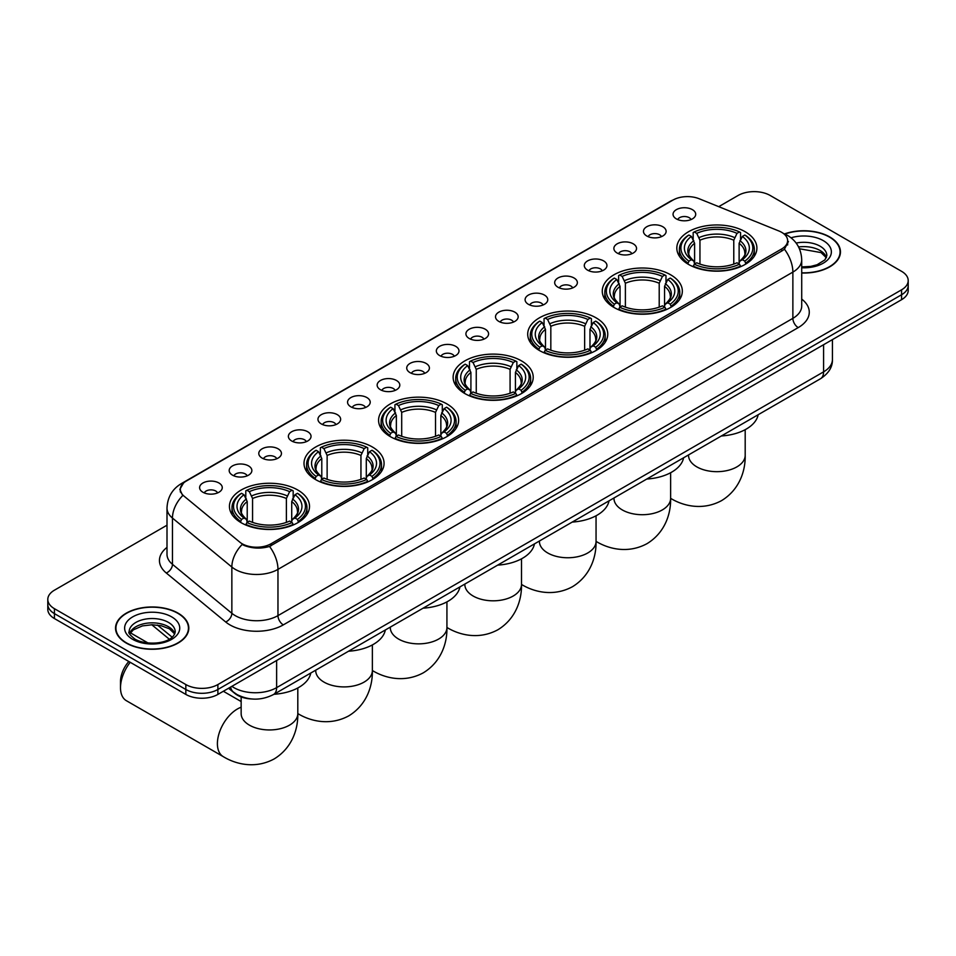 <?xml version="1.0" encoding="UTF-8"?>
<svg xmlns="http://www.w3.org/2000/svg" width="956" height="956" viewBox="0 0 956 956"><rect width="100%" height="100%" fill="white"/><g stroke="black" fill="none" stroke-linecap="round" stroke-linejoin="round"><path stroke-width="1.43" d="M446.918 403.922A40.032 23.111 0 0 0 403.289 398.915A40.032 23.111 0 0 0 378.576 420.27A40.032 23.111 0 0 0 390.299 436.617A40.032 23.111 0 0 0 433.928 441.624A40.032 23.111 0 0 0 458.641 420.27A40.032 23.111 0 0 0 446.918 403.922M670.61 274.778A40.032 23.111 0 0 0 626.981 269.771A40.032 23.111 0 0 0 602.268 291.126A40.032 23.111 0 0 0 613.991 307.462A40.032 23.111 0 0 0 657.62 312.481A40.032 23.111 0 0 0 682.333 291.126A40.032 23.111 0 0 0 670.61 274.778M596.042 317.822A40.032 23.111 0 0 0 552.413 312.815A40.032 23.111 0 0 0 527.7 334.17A40.032 23.111 0 0 0 539.423 350.517A40.032 23.111 0 0 0 583.052 355.524A40.032 23.111 0 0 0 607.765 334.17A40.032 23.111 0 0 0 596.042 317.822M521.474 360.878A40.032 23.111 0 0 0 477.845 355.871A40.032 23.111 0 0 0 453.132 377.226A40.032 23.111 0 0 0 464.855 393.561A40.032 23.111 0 0 0 508.484 398.58A40.032 23.111 0 0 0 533.209 377.226A40.032 23.111 0 0 0 521.474 360.878M372.35 446.978A40.032 23.111 0 0 0 328.721 441.971A40.032 23.111 0 0 0 304.008 463.313A40.032 23.111 0 0 0 315.731 479.661A40.032 23.111 0 0 0 359.36 484.668A40.032 23.111 0 0 0 384.073 463.313A40.032 23.111 0 0 0 372.35 446.978M297.782 490.022A40.032 23.111 0 0 0 254.153 485.015A40.032 23.111 0 0 0 229.44 506.369A40.032 23.111 0 0 0 241.163 522.717A40.032 23.111 0 0 0 284.792 527.724A40.032 23.111 0 0 0 309.517 506.369A40.032 23.111 0 0 0 297.782 490.022M745.166 231.734A40.032 23.111 0 0 0 701.537 226.715A40.032 23.111 0 0 0 676.824 248.07A40.032 23.111 0 0 0 688.547 264.418A40.032 23.111 0 0 0 732.177 269.425A40.032 23.111 0 0 0 756.901 248.07A40.032 23.111 0 0 0 745.166 231.734M646.782 235.989A11.329 6.537 180 0 1 644.535 234.136A11.329 6.537 180 0 1 648.288 225.998A11.329 6.537 180 0 1 662.807 226.739A11.329 6.537 180 0 1 665.053 234.136A11.329 6.537 180 0 1 646.782 235.989M661.433 236.658A6.8 3.92 0 0 0 659.604 234.746A6.8 3.92 0 0 0 652.9 233.754A6.8 3.92 0 0 0 648.168 236.658M617.194 253.065A11.329 6.537 180 0 1 614.947 251.213A11.329 6.537 180 0 1 618.699 243.087A11.329 6.537 180 0 1 633.219 243.816A11.329 6.537 180 0 1 635.465 251.213A11.329 6.537 180 0 1 617.194 253.065M631.832 253.746A6.8 3.92 0 0 0 630.016 251.834A6.8 3.92 0 0 0 623.312 250.842A6.8 3.92 0 0 0 618.568 253.746M587.605 270.154A11.329 6.537 180 0 1 585.359 268.301A11.329 6.537 180 0 1 589.111 260.175A11.329 6.537 180 0 1 603.63 260.904A11.329 6.537 180 0 1 605.877 268.301A11.329 6.537 180 0 1 587.605 270.154M602.244 270.835A6.8 3.92 0 0 0 600.428 268.923A6.8 3.92 0 0 0 593.724 267.919A6.8 3.92 0 0 0 588.98 270.835M558.017 287.242A11.329 6.537 180 0 1 555.759 285.39A11.329 6.537 180 0 1 559.511 277.252A11.329 6.537 180 0 1 574.03 277.981A11.329 6.537 180 0 1 576.289 285.39A11.329 6.537 180 0 1 558.017 287.242M572.656 287.911A6.8 3.92 0 0 0 570.828 285.999A6.8 3.92 0 0 0 564.136 285.007A6.8 3.92 0 0 0 559.391 287.911M528.417 304.319A11.329 6.537 180 0 1 526.17 302.466A11.329 6.537 180 0 1 529.923 294.34A11.329 6.537 180 0 1 544.442 295.069A11.329 6.537 180 0 1 546.689 302.466A11.329 6.537 180 0 1 528.417 304.319M543.068 305A6.8 3.92 0 0 0 541.239 303.088A6.8 3.92 0 0 0 534.547 302.096A6.8 3.92 0 0 0 529.803 305M498.829 321.407A11.329 6.537 180 0 1 496.582 319.555A11.329 6.537 180 0 1 500.335 311.429A11.329 6.537 180 0 1 514.854 312.158A11.329 6.537 180 0 1 517.1 319.555A11.329 6.537 180 0 1 498.829 321.407M513.48 322.088A6.8 3.92 0 0 0 511.651 320.176A6.8 3.92 0 0 0 504.947 319.173A6.8 3.92 0 0 0 500.215 322.088M469.241 338.484A11.329 6.537 180 0 1 466.994 336.643A11.329 6.537 180 0 1 470.746 328.505A11.329 6.537 180 0 1 485.266 329.234A11.329 6.537 180 0 1 487.512 336.643A11.329 6.537 180 0 1 469.241 338.484M483.879 339.165A6.8 3.92 0 0 0 482.063 337.253A6.8 3.92 0 0 0 475.359 336.261A6.8 3.92 0 0 0 470.615 339.165M439.652 355.572A11.329 6.537 180 0 1 437.406 353.72A11.329 6.537 180 0 1 441.158 345.594A11.329 6.537 180 0 1 455.677 346.323A11.329 6.537 180 0 1 457.924 353.72A11.329 6.537 180 0 1 439.652 355.572M454.291 356.253A6.8 3.92 0 0 0 452.463 354.341A6.8 3.92 0 0 0 445.771 353.35A6.8 3.92 0 0 0 441.027 356.253M410.064 372.661A11.329 6.537 180 0 1 407.806 370.809A11.329 6.537 180 0 1 411.558 362.671A11.329 6.537 180 0 1 426.077 363.411A11.329 6.537 180 0 1 428.336 370.809A11.329 6.537 180 0 1 410.064 372.661M424.703 373.33A6.8 3.92 0 0 0 422.875 371.418A6.8 3.92 0 0 0 416.183 370.426A6.8 3.92 0 0 0 411.439 373.33M380.464 389.737A11.329 6.537 180 0 1 378.218 387.885A11.329 6.537 180 0 1 381.97 379.759A11.329 6.537 180 0 1 396.489 380.488A11.329 6.537 180 0 1 398.736 387.885A11.329 6.537 180 0 1 380.464 389.737M395.115 390.418A6.8 3.92 0 0 0 393.286 388.506A6.8 3.92 0 0 0 386.594 387.515A6.8 3.92 0 0 0 381.85 390.418M350.876 406.826A11.329 6.537 180 0 1 348.629 404.974A11.329 6.537 180 0 1 352.382 396.848A11.329 6.537 180 0 1 366.901 397.577A11.329 6.537 180 0 1 369.147 404.974A11.329 6.537 180 0 1 350.876 406.826M365.527 407.507A6.8 3.92 0 0 0 363.698 405.595A6.8 3.92 0 0 0 356.994 404.591A6.8 3.92 0 0 0 352.262 407.507M321.288 423.914A11.329 6.537 180 0 1 319.041 422.062A11.329 6.537 180 0 1 322.793 413.924A11.329 6.537 180 0 1 337.313 414.653A11.329 6.537 180 0 1 339.559 422.062A11.329 6.537 180 0 1 321.288 423.914M335.926 424.584A6.8 3.92 0 0 0 334.11 422.671A6.8 3.92 0 0 0 327.406 421.68A6.8 3.92 0 0 0 322.662 424.584M291.7 440.991A11.329 6.537 180 0 1 289.453 439.139A11.329 6.537 180 0 1 293.205 431.013A11.329 6.537 180 0 1 307.724 431.742A11.329 6.537 180 0 1 309.971 439.139A11.329 6.537 180 0 1 291.7 440.991M306.338 441.672A6.8 3.92 0 0 0 304.51 439.76A6.8 3.92 0 0 0 297.818 438.768A6.8 3.92 0 0 0 293.074 441.672M262.111 458.079A11.329 6.537 180 0 1 259.853 456.227A11.329 6.537 180 0 1 263.605 448.101A11.329 6.537 180 0 1 278.124 448.83A11.329 6.537 180 0 1 280.383 456.227A11.329 6.537 180 0 1 262.111 458.079M276.75 458.76A6.8 3.92 0 0 0 274.922 456.849A6.8 3.92 0 0 0 268.23 455.845A6.8 3.92 0 0 0 263.486 458.76M232.511 475.156A11.329 6.537 180 0 1 230.265 473.316A11.329 6.537 180 0 1 234.017 465.178A11.329 6.537 180 0 1 248.536 465.907A11.329 6.537 180 0 1 250.783 473.316A11.329 6.537 180 0 1 232.511 475.156M247.162 475.837A6.8 3.92 0 0 0 245.334 473.925A6.8 3.92 0 0 0 238.642 472.933A6.8 3.92 0 0 0 233.897 475.837M202.923 492.244A11.329 6.537 180 0 1 200.676 490.392A11.329 6.537 180 0 1 204.429 482.266A11.329 6.537 180 0 1 218.948 482.995A11.329 6.537 180 0 1 221.195 490.392A11.329 6.537 180 0 1 202.923 492.244M217.574 492.926A6.8 3.92 0 0 0 215.745 491.014A6.8 3.92 0 0 0 209.041 490.022A6.8 3.92 0 0 0 204.309 492.926M676.37 218.9A11.329 6.537 180 0 1 674.123 217.048A11.329 6.537 180 0 1 677.876 208.922A11.329 6.537 180 0 1 692.395 209.651A11.329 6.537 180 0 1 694.642 217.048A11.329 6.537 180 0 1 676.37 218.9M691.021 219.581A6.8 3.92 0 0 0 689.192 217.669A6.8 3.92 0 0 0 682.5 216.677A6.8 3.92 0 0 0 677.756 219.581M778.925 230.994A20.399 11.771 180 0 1 781.65 232.32A20.399 11.771 180 0 1 787.625 240.637A20.399 11.771 180 0 1 781.65 248.966L271.026 543.773A20.399 11.771 180 0 1 239.896 542.207L184.03 496.128A20.399 11.771 180 0 1 180.337 489.376A20.399 11.771 180 0 1 186.312 481.047L673.012 200.055A20.399 11.771 180 0 1 699.135 198.74L778.925 230.994M251.822 698.979A22.657 13.085 180 0 1 234.841 693.435L228.556 688.248M801.714 273.01A36.639 21.151 0 0 0 840.455 251.894A36.639 21.151 0 0 0 829.724 236.945A36.639 21.151 0 0 0 784.589 233.897M178.091 613.155A36.639 21.151 0 0 0 138.166 608.578A36.639 21.151 0 0 0 115.545 628.116A36.639 21.151 0 0 0 126.276 643.077A36.639 21.151 0 0 0 166.201 647.654A36.639 21.151 0 0 0 188.822 628.116A36.639 21.151 0 0 0 178.091 613.155M788.425 241.51L784.434 249.181L782.45 250.627L269.532 546.45C261 548.899 252.623 548.589 244.378 545.541L242.179 544.466A26.433 17.686 129.5 0 0 231.854 567.039L172.462 518.068A30.21 17.447 180 0 1 167.001 508.066L167.001 554.325A30.21 17.447 0 0 0 172.462 564.327L231.854 613.298A30.21 17.447 0 0 0 235.236 615.628A30.21 17.447 0 0 0 277.969 615.628L792.871 318.348A30.21 17.447 0 0 0 801.714 306.016L801.714 259.757A30.21 17.447 180 0 1 792.871 272.101A26.433 15.26 -120 0 0 784.434 249.181M167.001 525.202L54.432 590.187A22.657 13.085 0 0 0 47.8 599.436L47.8 609.307A22.657 13.085 0 0 0 54.432 618.556L185.834 694.415L185.834 689.479A22.657 13.085 0 0 0 217.884 689.479L901.568 294.759A22.657 13.085 0 0 0 908.2 285.509A22.657 13.085 0 0 1 901.568 294.759L217.884 689.479A22.657 13.085 0 0 1 185.834 689.479L54.432 613.621L185.834 689.479L185.834 684.544A22.657 13.085 0 0 0 217.884 684.544L901.568 289.823A22.657 13.085 0 0 0 908.2 280.574A22.657 13.085 0 0 0 901.568 271.325L770.166 195.466A22.657 13.085 0 0 0 738.116 195.466L718.733 206.663M47.8 604.371A22.657 13.085 0 0 0 54.432 613.621A22.657 13.085 0 0 1 47.8 604.371M801.714 299.097A37.774 21.809 180 0 1 798.212 327.609L283.311 624.877A37.774 21.809 180 0 1 229.894 624.877A37.774 21.809 180 0 1 225.664 621.962L166.272 572.991A7.552 5.055 -50.5 0 0 172.462 564.327L172.462 518.068A26.433 17.686 129.5 0 1 182.716 495.567L179.812 489.376L183.54 483.019M47.8 599.436A22.657 13.085 0 0 0 54.432 608.685L185.834 684.544M185.834 694.415A22.657 13.085 0 0 0 217.884 694.415L901.568 299.694A22.657 13.085 0 0 0 908.2 290.445L908.2 280.574M801.714 272.795A36.256 20.936 0 0 0 840.073 251.894A36.256 20.936 0 0 0 829.461 237.1A36.256 20.936 0 0 0 784.912 234.041M126.539 642.922A36.256 20.936 0 0 0 166.057 647.451A36.256 20.936 0 0 0 188.44 628.116A36.256 20.936 0 0 0 177.816 613.31A36.256 20.936 0 0 0 138.309 608.781A36.256 20.936 0 0 0 115.927 628.116A36.256 20.936 0 0 0 126.539 642.922M687.83 263.987L688.906 261.131A35.958 20.757 0 0 1 688.906 235.021L691.379 236.443A32.48 18.75 0 0 0 691.379 259.697L693.817 261.096L694.606 263.999M694.606 262.816L694.606 243.29L691.379 236.443M693.172 239.538L693.172 232.547L694.247 231.938A35.958 20.757 0 0 1 739.478 231.938L737.004 233.36A32.48 18.75 0 0 0 696.721 233.36L699.947 240.207L699.947 264.083M733.778 264.083L733.778 240.207L737.004 233.36M721.374 435.972A41.55 23.984 0 0 0 758.156 414.737M693.172 266.067A37.463 21.63 0 0 0 740.553 266.067L739.478 264.214A35.958 20.757 0 0 1 694.247 264.214L693.172 266.712M740.553 266.712L740.553 266.067M688.906 235.021L687.83 235.63A37.463 21.63 0 0 0 679.393 249.313A37.463 21.63 0 0 0 687.83 262.984M739.478 231.938L740.553 232.547L740.553 239.538M694.247 264.214L696.721 262.781A32.48 18.75 0 0 0 737.004 262.781L739.478 264.214M691.379 259.697L688.906 261.131M696.721 233.36L694.247 231.938M693.817 240.649A29.05 16.778 0 0 0 693.817 261.096L693.96 261.179C689.826 257.188 688.153 254.475 688.918 253.053A27.951 16.133 0 0 1 694.606 243.29M745.895 262.984A37.463 21.63 0 0 0 754.332 249.313A37.463 21.63 0 0 0 745.895 235.63L744.82 235.021A35.958 20.757 0 0 1 744.82 261.131L745.895 263.987M744.82 261.131L742.346 259.697A32.48 18.75 0 0 0 742.346 236.443L744.82 235.021M742.346 236.443L739.119 243.29L739.119 262.816L739.908 261.096L742.346 259.697M739.119 243.29A27.951 16.133 0 0 1 744.808 253.053C745.572 254.487 743.888 257.2 739.765 261.179L739.908 261.096A29.05 16.778 0 0 0 739.908 240.649M739.119 263.999L739.119 262.816M613.274 307.043L614.338 304.175A35.958 20.757 0 0 1 614.338 278.065L616.811 279.499A32.48 18.75 0 0 0 616.811 302.753L619.261 304.139L620.05 307.055M620.05 305.86L620.05 286.334L616.811 279.499M618.616 282.594L618.616 275.591L619.679 274.981A35.958 20.757 0 0 1 664.91 274.981L662.436 276.415A32.48 18.75 0 0 0 622.153 276.415L625.391 283.251L625.391 307.139M659.21 307.139L659.21 283.251L662.436 276.415M646.806 479.028A41.55 23.984 0 0 0 683.6 457.781M618.616 309.111A37.463 21.63 0 0 0 665.985 309.111L664.91 307.258A35.958 20.757 0 0 1 619.679 307.258L618.616 309.756M665.985 309.756L665.985 309.111M614.338 278.065L613.274 278.686A37.463 21.63 0 0 0 604.825 292.357A37.463 21.63 0 0 0 613.274 306.028M664.91 274.981L665.985 275.591L665.985 282.594M619.679 307.258L622.153 305.836A32.48 18.75 0 0 0 662.436 305.836L664.91 307.258M616.811 302.753L614.338 304.175M622.153 276.415L619.679 274.981M619.261 283.705A29.05 16.778 0 0 0 619.261 304.139L619.392 304.223C615.27 300.232 613.585 297.531 614.35 296.097A27.951 16.133 0 0 1 620.05 286.334M671.327 306.028A37.463 21.63 0 0 0 679.764 292.357A37.463 21.63 0 0 0 671.327 278.686L670.252 278.065A35.958 20.757 0 0 1 670.252 304.175L671.327 307.043M670.252 304.175L667.778 302.753A32.48 18.75 0 0 0 667.778 279.499L670.252 278.065M667.778 279.499L664.551 286.334L664.551 305.86L665.34 304.139L667.778 302.753M664.551 286.334A27.951 16.133 0 0 1 670.252 296.097C671.004 297.531 669.32 300.244 665.197 304.223L665.34 304.139A29.05 16.778 0 0 0 665.34 283.705M664.551 307.055L664.551 305.86M538.706 350.087L539.782 347.231A35.958 20.757 0 0 1 539.782 321.12L542.255 322.542A32.48 18.75 0 0 0 542.255 345.797L544.693 347.183L545.482 350.099M545.482 348.916L545.482 329.39L542.255 322.542M544.048 325.637L544.048 318.647L545.123 318.037A35.958 20.757 0 0 1 590.342 318.037L587.88 319.459A32.48 18.75 0 0 0 547.597 319.459L550.823 326.307L550.823 350.183M584.642 350.183L584.642 326.307L587.88 319.459M572.25 522.072A41.55 23.984 0 0 0 609.032 500.836M544.048 352.166A37.463 21.63 0 0 0 591.417 352.166L590.342 350.314A35.958 20.757 0 0 1 545.123 350.314L544.048 352.8M591.417 352.8L591.417 352.166M539.782 321.12L538.706 321.73A37.463 21.63 0 0 0 530.269 335.401A37.463 21.63 0 0 0 538.706 349.083M590.342 318.037L591.417 318.647L591.417 325.637M545.123 350.314L547.597 348.88A32.48 18.75 0 0 0 587.88 348.88L590.342 350.314M542.255 345.797L539.782 347.231M547.597 319.459L545.123 318.037M544.693 326.749A29.05 16.778 0 0 0 544.693 347.183L544.824 347.279C540.702 343.288 539.017 340.575 539.782 339.153A27.951 16.133 0 0 1 545.482 329.39M596.759 349.083A37.463 21.63 0 0 0 605.196 335.401A37.463 21.63 0 0 0 596.759 321.73L595.684 321.12A35.958 20.757 0 0 1 595.684 347.231L596.759 350.087M595.684 347.231L593.21 345.797A32.48 18.75 0 0 0 593.21 322.542L595.684 321.12M593.21 322.542L589.983 329.39L589.983 348.916L590.772 347.183L593.21 345.797M589.983 329.39A27.951 16.133 0 0 1 595.684 339.153C596.448 340.587 594.763 343.3 590.641 347.279L590.772 347.183A29.05 16.778 0 0 0 590.772 326.749M589.983 350.099L589.983 348.916M464.138 393.143L465.214 390.275A35.958 20.757 0 0 1 465.214 364.164L467.687 365.598A32.48 18.75 0 0 0 467.687 388.853L470.125 390.239L470.914 393.155M470.914 391.96L470.914 372.434L467.687 365.598M469.48 368.681L469.48 361.691L470.555 361.081A35.958 20.757 0 0 1 515.786 361.081L513.312 362.503A32.48 18.75 0 0 0 473.029 362.503L476.255 369.351L476.255 393.227M510.086 393.227L510.086 369.351L513.312 362.503M497.682 565.127A41.55 23.984 0 0 0 534.464 543.88M469.48 395.21A37.463 21.63 0 0 0 516.861 395.21L515.786 393.358A35.958 20.757 0 0 1 470.555 393.358L469.48 395.856M516.861 395.856L516.861 395.21M465.214 364.164L464.138 364.774A37.463 21.63 0 0 0 455.701 378.457A37.463 21.63 0 0 0 464.138 392.127M515.786 361.081L516.861 361.691L516.861 368.681M470.555 393.358L473.029 391.936A32.48 18.75 0 0 0 513.312 391.936L515.786 393.358M467.687 388.853L465.214 390.275M473.029 362.503L470.555 361.081M470.125 369.805A29.05 16.778 0 0 0 470.125 390.239L470.268 390.323C466.134 386.332 464.461 383.631 465.225 382.197A27.951 16.133 0 0 1 470.914 372.434M522.203 392.127A37.463 21.63 0 0 0 530.64 378.457A37.463 21.63 0 0 0 522.203 364.774L521.128 364.164A35.958 20.757 0 0 1 521.128 390.275L522.203 393.143M521.128 390.275L518.654 388.853A32.48 18.75 0 0 0 518.654 365.598L521.128 364.164M518.654 365.598L515.415 372.434L515.415 391.96L516.216 390.239L518.654 388.853M515.415 372.434A27.951 16.133 0 0 1 521.116 382.197C521.88 383.631 520.195 386.344 516.073 390.323L516.216 390.239A29.05 16.778 0 0 0 516.216 369.805M515.415 393.155L515.415 391.96M389.582 436.187L390.645 433.331A35.958 20.757 0 0 1 390.645 407.22L393.119 408.642A32.48 18.75 0 0 0 393.119 431.897L395.569 433.283L396.358 436.199M396.358 435.016L396.358 415.49L393.119 408.642M394.924 411.737L394.924 404.747L395.987 404.125A35.958 20.757 0 0 1 441.218 404.125L438.744 405.559A32.48 18.75 0 0 0 398.461 405.559L401.699 412.406L401.699 436.283M435.518 436.283L435.518 412.406L438.744 405.559M423.114 608.171A41.55 23.984 0 0 0 459.908 586.936M394.924 438.266A37.463 21.63 0 0 0 442.293 438.266L441.218 436.414A35.958 20.757 0 0 1 395.987 436.414L394.924 438.9M442.293 438.9L442.293 438.266M390.645 407.22L389.582 407.83A37.463 21.63 0 0 0 381.133 421.5A37.463 21.63 0 0 0 389.582 435.183M441.218 404.125L442.293 404.747L442.293 411.737M395.987 436.414L398.461 434.98A32.48 18.75 0 0 0 438.744 434.98L441.218 436.414M393.119 431.897L390.645 433.331M398.461 405.559L395.987 404.125M395.569 412.849A29.05 16.778 0 0 0 395.569 433.283L395.7 433.379C391.578 429.387 389.893 426.675 390.657 425.253A27.951 16.133 0 0 1 396.358 415.49M447.635 435.183A37.463 21.63 0 0 0 456.072 421.5A37.463 21.63 0 0 0 447.635 407.83L446.56 407.22A35.958 20.757 0 0 1 446.56 433.331L447.635 436.187M446.56 433.331L444.086 431.897A32.48 18.75 0 0 0 444.086 408.642L446.56 407.22M444.086 408.642L440.859 415.49L440.859 435.016L441.648 433.283L444.086 431.897M440.859 415.49A27.951 16.133 0 0 1 446.56 425.253C447.312 426.687 445.627 429.399 441.505 433.379L441.648 433.283A29.05 16.778 0 0 0 441.648 412.849M440.859 436.199L440.859 435.016M315.014 479.243L316.089 476.375A35.958 20.757 0 0 1 316.089 450.264L318.563 451.686A32.48 18.75 0 0 0 318.563 474.953L321.001 476.339L321.79 479.255M321.79 478.06L321.79 458.533L318.563 451.686M320.356 454.781L320.356 447.79L321.431 447.181A35.958 20.757 0 0 1 366.65 447.181L364.176 448.603A32.48 18.75 0 0 0 323.905 448.603L327.131 455.45L327.131 479.326M360.95 479.326L360.95 455.45L364.176 448.603M348.546 651.227A41.55 23.984 0 0 0 385.34 629.98M320.356 481.31A37.463 21.63 0 0 0 367.725 481.31L366.65 479.458A35.958 20.757 0 0 1 321.431 479.458L320.356 481.955M367.725 481.955L367.725 481.31M316.089 450.264L315.014 450.874A37.463 21.63 0 0 0 306.577 464.556A37.463 21.63 0 0 0 315.014 478.227M366.65 447.181L367.725 447.79L367.725 454.781M321.431 479.458L323.905 478.036A32.48 18.75 0 0 0 364.176 478.036L366.65 479.458M318.563 474.953L316.089 476.375M323.905 448.603L321.431 447.181M321.001 455.893A29.05 16.778 0 0 0 321.001 476.339L321.132 476.423C317.01 472.431 315.325 469.731 316.089 468.297A27.951 16.133 0 0 1 321.79 458.533M373.067 478.227A37.463 21.63 0 0 0 381.504 464.556A37.463 21.63 0 0 0 373.067 450.874L371.992 450.264A35.958 20.757 0 0 1 371.992 476.375L373.067 479.243M371.992 476.375L369.518 474.953A32.48 18.75 0 0 0 369.518 451.686L371.992 450.264M369.518 451.686L366.291 458.533L366.291 478.06L367.08 476.339L369.518 474.953M366.291 458.533A27.951 16.133 0 0 1 371.992 468.297C372.744 469.731 371.071 472.443 366.949 476.423L367.08 476.339A29.05 16.778 0 0 0 367.08 455.893M366.291 479.255L366.291 478.06M130.219 662.305A28.322 16.36 120 0 0 120.504 687.723L120.504 681.556A20.769 11.998 -60 0 1 128.809 661.492M120.504 687.723A28.322 16.36 120 0 0 126.371 700.7L223.262 756.638A28.322 16.36 -60 0 1 218.924 733.933A28.322 16.36 -60 0 1 237.435 708.97A28.322 16.36 -60 0 1 241.151 707.225M240.446 522.287L241.521 519.419A35.958 20.757 0 0 1 241.521 493.308L243.995 494.742A32.48 18.75 0 0 0 243.995 517.997L246.433 519.383L247.222 522.299M247.222 521.116L247.222 501.577L243.995 494.742M245.788 497.837L245.788 490.846L246.863 490.225A35.958 20.757 0 0 1 292.094 490.225L289.62 491.659A32.48 18.75 0 0 0 249.337 491.659L252.563 498.494L252.563 522.382M286.382 522.382L286.382 498.494L289.62 491.659M273.99 694.271A41.55 23.984 0 0 0 310.772 673.036M245.788 524.366A37.463 21.63 0 0 0 293.169 524.366L292.094 522.514A35.958 20.757 0 0 1 246.863 522.514L245.788 524.999M293.169 524.999L293.169 524.366M241.521 493.308L240.446 493.929A37.463 21.63 0 0 0 232.009 507.6A37.463 21.63 0 0 0 240.446 521.283M292.094 490.225L293.169 490.846L293.169 497.837M246.863 522.514L249.337 521.08A32.48 18.75 0 0 0 289.62 521.08L292.094 522.514M243.995 517.997L241.521 519.419M249.337 491.659L246.863 490.225M246.433 498.948A29.05 16.778 0 0 0 246.433 519.383L246.576 519.478C242.442 515.487 240.769 512.775 241.533 511.352A27.951 16.133 0 0 1 247.222 501.577M298.511 521.283A37.463 21.63 0 0 0 306.948 507.6A37.463 21.63 0 0 0 298.511 493.929L297.436 493.308A35.958 20.757 0 0 1 297.436 519.419L298.511 522.287M297.436 519.419L294.962 517.997A32.48 18.75 0 0 0 294.962 494.742L297.436 493.308M294.962 494.742L291.723 501.577L291.723 521.116L292.512 519.383L294.962 517.997M291.723 501.577A27.951 16.133 0 0 1 297.424 511.352C298.188 512.786 296.503 515.487 292.381 519.478L292.512 519.383A29.05 16.778 0 0 0 292.512 498.948M291.723 522.299L291.723 521.116M271.026 543.773L271.026 545.852M781.65 248.966L781.65 251.081M283.311 624.877A7.552 4.362 60 0 1 277.969 615.628L277.969 569.37A30.21 17.447 180 0 1 235.236 569.37A30.21 17.447 180 0 1 231.854 567.039L231.854 613.298A7.552 5.055 -50.5 0 1 225.664 621.962M783.573 233.467A26.433 12.38 112 0 0 783.215 233.336L787.397 235.319C796.432 240.745 801.212 248.895 801.714 259.757M269.532 546.45A26.433 15.26 60 0 1 277.969 569.37L792.871 272.101L792.871 318.348A7.552 4.362 60 0 0 798.212 327.609M184.066 482.601A26.433 15.26 -120 0 0 181.317 483.628C172.283 489.054 167.503 497.204 167.001 508.066M181.317 483.628L670.789 201.035A26.433 15.26 60 0 1 672.797 200.186M166.272 572.991A37.774 21.809 180 0 1 167.001 547.406M217.884 684.544L217.884 694.415M901.568 289.823L901.568 299.694M54.432 608.685L54.432 618.556M231.878 686.336A30.21 17.447 0 0 0 233.909 687.639A30.21 17.447 0 0 0 276.631 687.639L823.582 371.86A30.21 17.447 0 0 0 832.425 359.528C832.652 367.02 828.661 373.438 820.451 378.767L273.5 694.546A15.105 8.723 60 0 0 276.631 687.639L276.631 660.5M823.582 344.722L823.582 371.86A15.105 8.723 60 0 1 820.451 378.767M230.647 687.041A15.105 10.11 129.5 0 0 233.288 691.953L228.699 688.177M157.489 625.093L172.164 637.198M826.462 257.499A23.028 13.288 0 0 0 820.093 250.52A23.028 13.288 0 0 0 798.595 246.971M801.714 266.927L810.855 266.389L817.105 264.74L824.956 259.841L826.844 255.599A23.028 13.288 0 0 0 820.093 246.194A23.028 13.288 0 0 0 796.145 243.063M801.714 267.764A27.557 15.905 0 0 0 828.852 258.538A27.557 15.905 0 0 0 823.307 240.649A27.557 15.905 0 0 0 791.03 237.805M174.817 633.72A23.028 13.288 0 0 0 168.459 626.73A23.028 13.288 0 0 0 145.348 623.443A23.028 13.288 0 0 0 129.538 633.72M168.459 622.416A23.028 13.288 0 0 0 143.376 619.536A23.028 13.288 0 0 0 129.156 631.82C127.949 632.525 129.885 634.975 134.963 639.146C146.794 646.065 173.12 644.129 175.211 631.82A23.028 13.288 0 0 0 168.459 622.416M132.693 639.361A27.557 15.905 0 0 0 171.662 639.361A27.557 15.905 0 0 0 171.662 616.871A27.557 15.905 0 0 0 132.693 616.871A27.557 15.905 0 0 0 132.693 639.361M745.19 429.674L745.19 455.307A28.322 16.36 180 0 1 736.897 466.875A28.322 16.36 180 0 1 696.828 466.875A28.322 16.36 180 0 1 688.535 455.307L688.595 456.418M670.646 498.339A28.322 16.36 -60 0 1 670.622 498.327L670.622 498.327C682.775 505.784 702.433 511.03 721.637 500.586C740.279 489.173 745.572 469.527 745.19 455.307M733.778 240.207A27.951 16.133 0 0 0 699.947 240.207M734.567 237.566A29.05 16.778 0 0 0 699.159 237.566M670.622 472.73L670.622 498.351A28.322 16.36 180 0 1 662.329 509.918A28.322 16.36 180 0 1 622.272 509.918A28.322 16.36 180 0 1 613.967 498.351L614.039 499.462M670.622 498.351C671.004 512.583 665.723 532.217 647.069 543.629C627.865 554.074 608.219 548.828 596.09 541.383L596.054 541.371A28.322 16.36 -60 0 1 596.054 541.371A28.322 16.36 180 0 1 587.761 552.962A28.322 16.36 180 0 1 547.704 552.962A28.322 16.36 180 0 1 539.411 541.407L539.471 542.506M659.21 283.251A27.951 16.133 0 0 0 625.391 283.251M659.999 280.622A29.05 16.778 0 0 0 624.603 280.622M521.522 584.439A28.322 16.36 -60 0 1 521.498 584.427L521.498 584.427C533.651 591.884 553.309 597.118 572.513 586.685C591.155 575.273 596.436 555.627 596.054 541.407L596.054 515.774M584.642 326.307A27.951 16.133 0 0 0 550.823 326.307M585.431 323.666A29.05 16.778 0 0 0 550.035 323.666M521.498 558.83L521.498 584.451A28.322 16.36 180 0 1 513.205 596.018A28.322 16.36 180 0 1 473.136 596.018A28.322 16.36 180 0 1 464.843 584.451L464.903 585.562M521.498 584.451C521.88 598.671 516.587 618.317 497.945 629.729C478.741 640.173 459.083 634.927 446.954 627.483L446.93 627.471A28.322 16.36 -60 0 1 446.93 627.471A28.322 16.36 180 0 1 438.637 639.062A28.322 16.36 180 0 1 398.58 639.062A28.322 16.36 180 0 1 390.275 627.506L390.347 628.606M510.086 369.351A27.951 16.133 0 0 0 476.255 369.351M510.874 366.71A29.05 16.778 0 0 0 475.467 366.71M372.398 670.538A28.322 16.36 -60 0 1 372.362 670.515L372.398 670.538C384.527 677.983 404.173 683.217 423.377 672.785C442.031 661.373 447.312 641.727 446.93 627.506L446.93 601.874M435.518 412.406A27.951 16.133 0 0 0 401.699 412.406M436.306 409.765A29.05 16.778 0 0 0 400.911 409.765M372.362 644.93L372.362 670.55A28.322 16.36 180 0 1 364.069 682.118A28.322 16.36 180 0 1 324.012 682.118A28.322 16.36 180 0 1 315.719 670.55L315.779 671.662M372.362 670.55C372.744 684.771 367.463 704.417 348.82 715.829C329.617 726.273 309.959 721.027 297.83 713.582A28.322 16.36 -60 0 1 297.806 713.57A28.322 16.36 180 0 1 289.501 725.162A28.322 16.36 180 0 1 249.444 725.162A28.322 16.36 180 0 1 241.151 713.594L241.211 714.706M360.95 455.45A27.951 16.133 0 0 0 327.131 455.45M361.738 452.809A29.05 16.778 0 0 0 326.343 452.809M286.382 498.494A27.951 16.133 0 0 0 252.563 498.494M287.182 495.865A29.05 16.778 0 0 0 251.775 495.865M180.337 489.376L180.337 492.017M787.625 240.637L787.625 244.975M670.789 201.035L675.641 198.776M273.5 694.546C261.346 700.652 249.193 700.652 237.028 694.546L233.288 691.953M832.425 359.528L832.425 339.607M169.296 639.206L151.789 624.758M826.343 257.762L821.037 252.587L799.443 248.763M840.073 254.929L840.073 251.894M174.709 633.971L169.403 628.809L161.301 625.762L152.159 624.758L142.42 625.905L133.326 629.861L129.657 633.971M188.44 631.151L188.44 628.116M115.927 631.151L115.927 628.116M679.393 256.22L679.393 249.313M754.332 256.22L754.332 249.313M604.825 299.264L604.825 292.357M679.764 299.264L679.764 292.357M530.269 342.32L530.269 335.401M605.196 342.32L605.196 335.401M455.701 385.364L455.701 378.457M530.64 385.364L530.64 378.457M381.133 428.419L381.133 421.5M456.072 428.419L456.072 421.5M297.83 713.582L297.806 713.57C298.188 727.827 292.894 747.461 274.252 758.885C255.049 769.317 235.391 764.083 223.262 756.638M306.577 471.463L306.577 464.556M381.504 471.463L381.504 464.556M297.806 687.973L297.806 713.594M232.009 514.519L232.009 507.6M306.948 514.519L306.948 507.6M241.151 701.549L223.346 691.26M241.151 696.936L241.151 713.594M130.339 632.776L148.025 642.994"/></g></svg>
